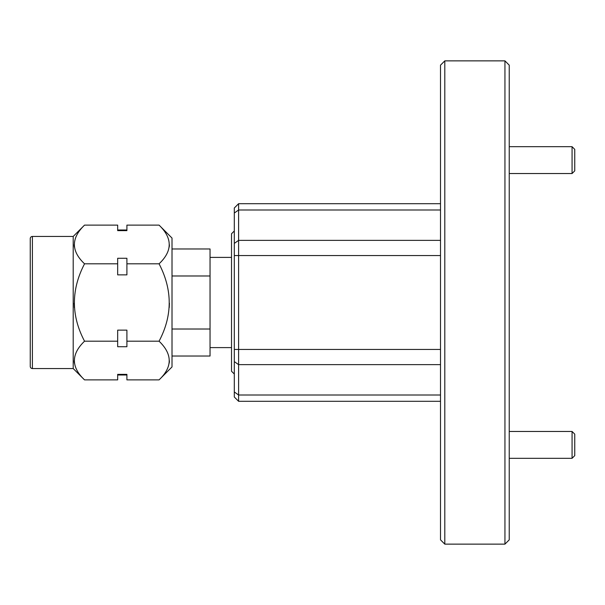 <?xml version="1.0" encoding="UTF-8"?>
<svg xmlns="http://www.w3.org/2000/svg" width="605" height="605" viewBox="0 0 605 605"><rect width="100%" height="100%" fill="white"/><g stroke="black" fill="none" stroke-linecap="round" stroke-linejoin="round"><path stroke-width="0.91" d="M572.065 431.463L574.75 434.148L574.75 455.625L572.065 458.31L572.065 431.463L509.236 431.463M572.065 146.69L574.75 149.375L574.75 170.852L572.065 173.537L572.065 146.69L509.236 146.69M32.398 236.449L32.398 368.551A2.148 2.148 0 0 1 30.25 366.403L30.25 238.597A2.148 2.148 0 0 1 32.398 236.449L73.205 236.449L84.541 225.12L117.672 225.12L117.672 230.641L126.906 230.641L126.906 225.12L159.07 225.12L172.009 238.06L172.009 366.94L159.07 379.88L126.906 379.88L126.906 374.359L117.672 374.359L117.672 379.88L84.541 379.88C71.027 367.099 71.027 354.197 84.541 341.19C71.027 315.621 71.027 289.825 84.541 263.81C71.027 251.022 71.027 238.128 84.541 225.12M169.43 360.898L169.241 363.076M169.43 303.234L169.241 307.582M169.43 244.828L169.241 247.006M74.181 244.828L74.37 247.006M74.181 303.234L74.37 307.582M74.181 360.898L74.37 363.076M32.398 368.551L73.205 368.551L84.541 379.88M126.906 230.006L117.672 230.006M172.009 356.035L210.041 356.035L210.041 329.014L172.009 329.014M210.041 257.397L231.518 257.397M210.041 347.603L231.518 347.603M234.309 374.026L231.518 371.236L231.518 233.764L234.309 230.974M504.941 60.863L509.236 65.158L509.236 539.841L504.941 544.137L504.941 60.863L444.804 60.863L444.804 544.137L504.941 544.137M444.804 544.137L440.508 539.841L440.508 65.158L444.804 60.863M440.508 401.304L238.604 401.304L234.309 397.009L234.309 207.991L238.604 203.696L440.508 203.696M238.604 203.696L238.604 401.304M172.009 275.986L210.041 275.986L210.041 248.965L172.009 248.965M210.041 275.986L210.041 329.014M73.205 368.551L73.205 236.449M126.906 341.19L126.906 346.718L117.672 346.718L117.672 330.141L126.906 330.141L126.906 341.19L159.07 341.19C172.584 315.621 172.584 289.825 159.07 263.81C172.584 251.022 172.584 238.128 159.07 225.12M126.906 263.81L126.906 274.859L117.672 274.859L117.672 258.282L126.906 258.282L126.906 263.81L159.07 263.81M84.541 341.19L117.672 341.19M159.07 379.88C172.584 367.099 172.584 354.197 159.07 341.19M84.541 263.81L117.672 263.81M440.508 255.552L234.309 255.552M234.309 349.448L440.508 349.448M440.508 209.988L238.604 209.988L234.309 213.028M234.309 243.399L238.604 240.366L440.508 240.366M440.508 364.634L238.604 364.634L234.309 361.601M234.309 391.972L238.604 395.012L440.508 395.012M572.065 458.31L509.236 458.31M572.065 173.537L509.236 173.537M126.906 374.994L117.672 374.994"/></g></svg>

